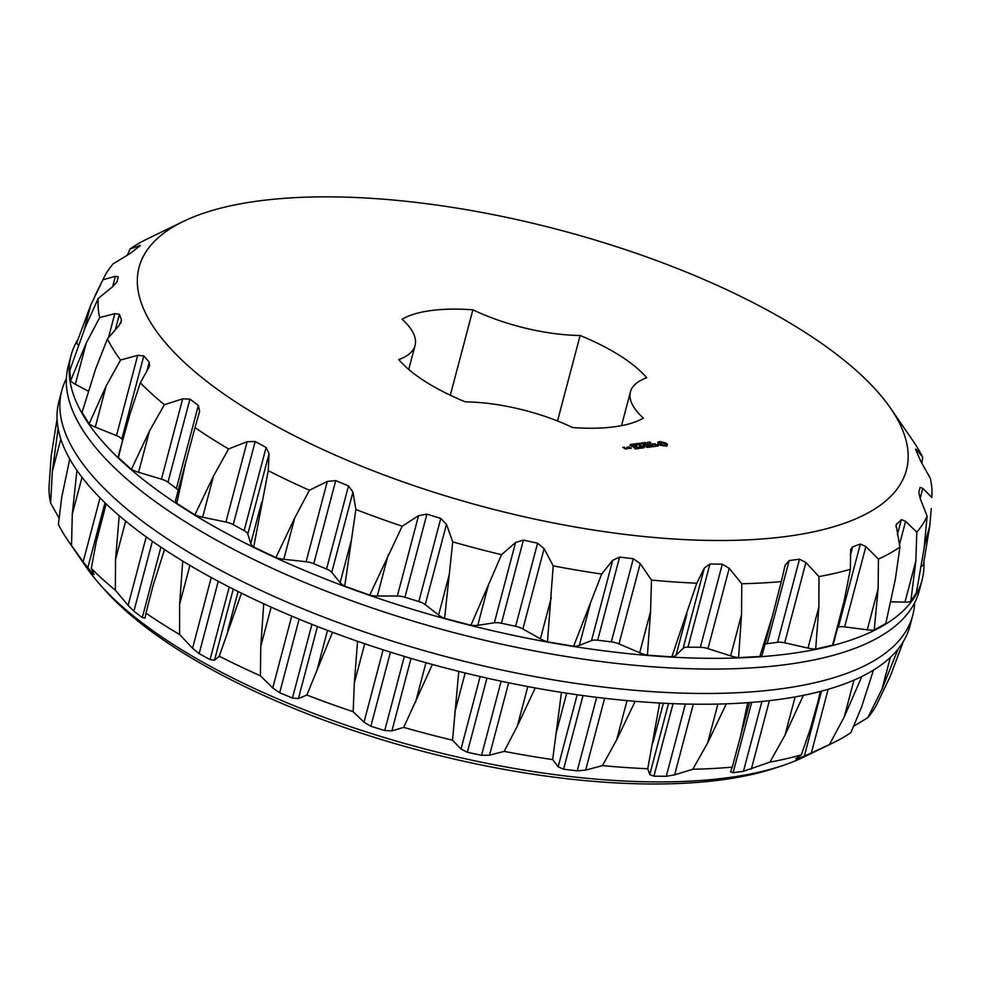 <?xml version="1.0" encoding="UTF-8"?>
<svg xmlns="http://www.w3.org/2000/svg" width="981" height="981" viewBox="0 0 981 981"><rect width="100%" height="100%" fill="white"/><g stroke="black" fill="none" stroke-linecap="round" stroke-linejoin="round"><path stroke-width="1.47" d="M922.042 580.2L919.197 590.942A440.077 159.143 -165.2 0 1 453.075 632.389A440.077 159.143 -165.2 0 1 68.253 366.109L71.086 355.367A440.077 159.143 14.8 0 0 455.907 621.647A440.077 159.143 14.8 0 0 922.042 580.2A440.077 159.143 14.8 0 0 923.918 562.444M77.658 339.916A440.077 159.143 14.8 0 0 71.086 355.367M175.636 500.212A16.248 5.874 -165.2 0 0 176.764 503.351L194.876 514.853L213.527 476.018L228.573 448.955A429.335 155.256 -165.2 0 1 211.258 438.36A429.335 155.256 -165.2 0 1 194.986 427.618L175.636 500.212A16.248 5.874 -165.2 0 1 175.673 500.089L185.691 462.21M762.36 654.155A16.248 5.874 -165.2 0 1 762.323 654.327A16.248 5.874 -165.2 0 1 759.858 656.473L738.57 657.626A16.248 5.874 -165.2 0 1 730.649 655.872L707.988 648.625A10.828 3.912 -165.2 0 0 700.36 647.301L687.975 647.153A10.828 3.912 -165.2 0 0 683.119 648.343L676.056 655.247A16.248 5.874 -165.2 0 1 671.826 656.853L647.411 655.173A16.248 5.874 -165.2 0 1 639.686 652.733L618.986 643.916A10.828 3.912 -165.2 0 0 611.322 641.868L597.65 640.213A10.828 3.912 -165.2 0 0 591.494 640.593L579.317 645.437A16.248 5.874 -165.2 0 1 573.615 646.246L547.484 641.819A16.248 5.874 -165.2 0 1 540.408 638.839L522.885 628.968A10.828 3.912 -165.2 0 0 515.626 626.319L501.438 623.242A10.828 3.912 -165.2 0 0 494.35 622.8L477.772 625.302A16.248 5.874 -165.2 0 1 470.917 625.265L444.601 618.361A16.248 5.874 -165.2 0 1 438.581 615.013L425.239 604.652A10.828 3.912 -165.2 0 0 418.826 601.549L404.945 597.245A10.828 3.912 -165.2 0 0 397.342 595.994L377.317 596.019A16.248 5.874 -165.2 0 1 369.714 595.136L344.736 586.148A16.248 5.874 -165.2 0 1 340.125 582.628L331.75 572.377A10.828 3.912 -165.2 0 0 326.538 569.017L313.773 563.719A10.828 3.912 -165.2 0 0 306.097 561.745L283.791 559.28A16.248 5.874 -165.2 0 1 275.882 557.6L253.687 547.055A16.248 5.874 -165.2 0 1 250.756 543.56L247.825 534.032A10.828 3.912 -165.2 0 0 244.134 530.598L233.22 524.627A10.828 3.912 -165.2 0 0 225.912 522.039L202.638 517.22A16.248 5.874 -165.2 0 1 194.876 514.853M764.959 644.321A10.828 3.912 -165.2 0 1 767.191 643.671L777.541 642.297A10.828 3.912 -165.2 0 1 784.69 642.825L805.916 562.505L818.951 576.583L818.89 606.883L815.665 649.054A16.248 5.874 -165.2 0 1 808.001 648.085L784.69 642.825M815.665 649.054L832.587 645.13L844.101 601.034L850.355 569.299A429.335 155.256 -165.2 0 1 818.951 576.583M838.73 623.658L833.384 643.916A16.248 5.874 -165.2 0 1 832.587 645.13M837.749 627.386L838.387 627.153A10.828 3.912 -165.2 0 1 844.653 626.859L865.88 546.54L878.436 559.06L878.142 588.612L874.218 629.949A16.248 5.874 -165.2 0 1 867.265 629.827L844.653 626.859M874.218 629.949L885.794 623.475L895.395 578.974L899.92 547.055A429.335 155.256 -165.2 0 1 878.436 559.06M920.129 498.446L922.802 488.33L920.08 487.385L918.792 492.511L920.215 498.63L927.106 516.141L924.139 548.06L916.377 592.769L910.809 601.414A16.248 5.874 -165.2 0 1 904.973 602.138L891.03 601.807M924.372 546.123L929.841 525.436L923.342 565.117A16.248 5.874 -165.2 0 1 921.551 566.086M78.308 345.005A16.248 5.874 -165.2 0 1 76.751 342.798L90.755 305.091L102.907 279.806A429.335 155.256 -165.2 0 1 104.562 276.384A429.335 155.256 -165.2 0 1 113.22 263.779L129.958 253.601L140.344 245.618L130.105 248.892A429.335 155.256 -165.2 0 1 147.8 238.665L183.337 221.424A396.839 143.508 -165.2 0 1 559.403 229.934A396.839 143.508 -165.2 0 1 890.601 408.292A396.839 143.508 -165.2 0 1 717.221 540.506A396.839 143.508 -165.2 0 1 241.988 406.011A396.839 143.508 -165.2 0 1 183.337 221.424M69.786 370.462L70.571 380.763L86.23 343.068L99.67 317.586A429.335 155.256 -165.2 0 1 98.21 298.469L85.065 327.715L69.786 370.462M88.143 391.076L75.341 384.282A16.248 5.874 -165.2 0 1 70.571 380.763M122.6 439.868L121.84 438.985A10.828 3.912 -165.2 0 0 116.494 435.638L95.292 427.103A16.248 5.874 -165.2 0 1 89.148 423.792L82.061 412.388A16.248 5.874 -165.2 0 1 82.061 412.388A16.248 5.874 -165.2 0 1 82.073 412.376M118.419 457.587A16.248 5.874 -165.2 0 1 118.321 456.079L130.13 413.541L140.32 382.835A429.335 155.256 -165.2 0 0 164.379 404.687L149.455 431.088L131.393 469.372L118.419 457.587L123.851 435.159M178.211 490.488A10.828 3.912 -165.2 0 0 176.396 488.526L167.984 482.223A10.828 3.912 -165.2 0 0 161.46 479.169L138.566 472.29A16.248 5.874 -165.2 0 1 131.393 469.372M176.764 503.351L186.12 460.543M199.658 411.284L194.986 427.618M199.597 411.505L198.358 405.411L189.946 399.108L182.687 398.838L164.379 404.687M146.88 371.039L149.222 362.136L149.652 365.472L148.621 367.912L140.32 382.835M149.222 362.136L143.802 355.87L137.708 355.318L120.553 360.039A429.335 155.256 -165.2 0 1 107.419 338.935L95.635 368.954L82.159 412.045M89.148 423.792L106.181 385.901L120.553 360.039M120.737 323.276L121.558 320.174L119.106 325.447L107.419 338.935M121.558 320.174L119.437 314.3L114.826 313.662L99.67 317.586M116.776 282.43L118.26 276.826L116.96 281.952L112.766 286.599L98.21 298.469M118.26 276.826L115.366 276.286L102.907 279.806M140.344 245.618L139.277 245.385L138.897 246.856M127.297 255.207L130.105 248.892M921.956 463.412L922.606 457.011A429.335 155.256 -165.2 0 0 912.98 440.837L890.601 408.292M916.107 450.806L916.462 449.47L922.606 457.011M915.481 449.163L916.462 449.47L915.481 449.163L920.742 461.266L930.356 478.36A429.335 155.256 -165.2 0 1 931.95 494.988A429.335 155.256 -165.2 0 1 931.815 497.477L931.95 494.988M929.841 525.436L931.288 508.477M922.802 488.33L931.815 497.477M910.809 601.414L915.862 560.936L916.794 532.168A429.335 155.256 -165.2 0 0 927.106 516.141M899.43 544.7L905.61 521.316L916.794 532.168M905.61 521.316L901.343 519.636L896.082 524.86L899.92 547.055M865.88 546.54L860.349 544.038L852.636 546.846L850.674 549.495L850.355 569.299M805.916 562.505L799.503 559.182L789.153 560.556L785.119 565.264L781.305 581.586A429.335 155.256 -165.2 0 1 741.795 583.732L741.526 614.67L738.57 657.626M759.858 656.473L772.636 615.283L781.305 581.586M707.988 648.625L729.214 568.306L741.795 583.732M729.214 568.306L722.31 564.173L709.937 564.038L704.346 568.011L696.768 583.205A429.335 155.256 -165.2 0 1 651.47 580.078L650.575 611.531L647.411 655.173M671.826 656.853L696.768 583.205M618.986 643.916L640.213 563.585L651.47 580.078M640.213 563.585L633.285 558.741L619.6 557.085L612.72 560.261L601.684 574.057A429.335 155.256 -165.2 0 1 553.21 565.853L547.484 641.819M573.615 646.246L601.684 574.057M522.885 628.968L544.099 548.637L553.21 565.853M544.099 548.637L537.588 543.192L523.4 540.126L515.577 542.468L501.549 554.682A429.335 155.256 -165.2 0 1 452.731 541.868L444.601 618.361M470.917 625.265L501.549 554.682M425.239 604.652L446.465 524.32L452.731 541.868M446.465 524.32L440.788 518.434L426.907 514.13L418.556 515.675L402.21 526.196A429.335 155.256 -165.2 0 1 355.87 509.507L344.736 586.148M369.714 595.136L402.21 526.196M331.75 572.377L352.964 492.057L355.87 509.507M352.964 492.057L348.5 485.902L335.735 480.604L327.311 481.426L309.42 490.255A429.335 155.256 -165.2 0 1 268.254 470.684L253.687 547.055M275.882 557.6L294.68 518.078L309.42 490.255M247.825 534.032L269.052 453.7L268.254 470.684M269.052 453.7L266.096 447.483L255.183 441.511L247.138 441.708L228.573 448.955M914.635 602.8A440.077 159.143 -165.2 0 1 912.747 615.357A440.077 159.143 -165.2 0 1 446.625 656.804A440.077 159.143 -165.2 0 1 61.803 390.524A440.077 159.143 -165.2 0 1 66.365 378.678M61.803 390.524L58.958 401.266A440.077 159.143 14.8 0 0 443.78 667.546A440.077 159.143 14.8 0 0 909.914 626.099L912.747 615.357M666.835 446.11L667.448 444.307L665.707 443.056L660.63 441.671L657.92 442.026L657.797 443.633L660.336 445.251L666.835 446.11M658.006 446.097L658.447 445.619L657.307 444.884L653.187 444.295L655.296 443.78L652.463 444.197L657.147 445.153L657.454 445.828L655.627 446.048L658.006 446.097M655.271 446.294L653.653 446.343L649.913 444.135L653.187 446.404L652.022 446.723L655.234 446.465M649.054 447.287L651.396 446.809L647.877 444.577L645.106 444.773L647.632 444.773L648.956 445.619L647.301 445.999L650.71 446.735L649.054 447.287M648.699 442.308L649.778 441.842L648.932 442.247L651.151 442.885L648.699 442.308M650.575 443.78L650.734 442.676M647.767 442.995L647.767 442.026L649.581 443.179L647.767 442.995M644.701 442.431L647.987 443.387L644.701 442.431M644.137 443.044L645.155 443.069L644.137 443.044M642.629 444.099L641.316 442.885L643.511 443.755L642.69 442.701L645.008 443.792L641.758 443.056L642.629 444.099M643.659 446.147L647.73 447.459L643.781 444.957L646.479 446.846L643.009 445.73L643.634 447.226L640.458 445.399L643.965 447.802L643.659 446.147L643.45 446.882M640.201 448.292L642.996 447.925L639.036 445.582L640.556 446.735L638.913 447.115L642.31 447.851L640.201 448.292M638.987 448.452L635.504 446.048L638.987 448.452M635.197 448.967L637.993 448.587L634.474 446.355L631.703 446.563L634.229 446.551L635.553 447.397L633.91 447.79L637.307 448.513L635.197 448.967M638.962 443.204L642.248 444.16L638.962 443.204M637.221 443.437L640.25 444.418L637.221 443.437M637.11 443.976L638.14 444.001L637.11 443.976M635.627 444.344L635.075 443.866L636.093 443.731L637.503 444.638L635.627 444.344M633.947 444.565L633.395 444.086L634.4 443.952L635.823 444.859L633.947 444.565M632.267 444.785L631.703 444.307L632.72 444.185L634.143 445.08L632.267 444.785M630.231 444.81L631.335 444.516L632.255 445.448L630.918 445.08M627.705 447.091L629.459 448.378L631.286 448.305L629.52 447.017L627.705 447.091M628.576 448.501L626.822 447.213L627.693 447.937L626.933 448.513L628.576 448.501M625.584 449.065L626.982 448.709L624.308 448.072L623.45 447.52L624.603 447.201L622.788 447.275L625.584 449.065M557.527 420.996L580.127 335.477A137.573 49.749 -165.2 0 1 646.712 377.771A106.156 38.394 -165.2 0 0 630.427 391.897A106.156 38.394 -165.2 0 0 643.413 418.139A137.573 49.749 -165.2 0 1 572.622 427.544A106.156 38.394 -165.2 0 0 465.374 401.879A137.573 49.749 -165.2 0 1 398.789 359.586A106.156 38.394 -165.2 0 0 415.061 345.459L408.734 369.432M580.127 335.477A106.156 38.394 -165.2 0 1 472.879 309.812A137.573 49.749 -165.2 0 0 402.075 319.217A106.156 38.394 -165.2 0 1 415.061 345.459M658.447 442.971L658.165 443.988M659.036 441.695L658.386 442.75M659.784 441.646L658.778 442.676M660.63 441.671L659.526 442.615M661.648 442.075L661.452 442.836M663.843 442.603L665.192 444.589L664.1 446.073M664.897 442.689L664.333 443.645M665.707 443.056L665.449 444.037L664.64 443.67M666.418 443.461L666.16 444.442L665.449 444.037M667.006 443.878L666.749 444.859L666.16 444.442M666.786 444.969L666.59 446.159M666.908 445.411L666.712 446.134M657.736 445.533L657.577 446.159M652.905 443.743L652.733 444.381M450.304 395.233L472.879 309.812M145.004 618.116L145.973 613.15A429.335 155.256 -165.2 0 0 162.233 623.879A429.335 155.256 -165.2 0 0 179.56 634.474L179.621 604.321L182.711 561.071M179.56 634.474L192.57 648.257L211.246 577.527M263.73 603.769L260.787 646.381L260.394 675.786A429.335 155.256 -165.2 0 1 219.241 656.203L214.483 660.25L210.044 659.612L199.143 653.64L192.57 648.257M219.241 656.203L241.473 593.186M260.394 675.786L272.743 687.963L291.737 616.08M357.562 641.28L354.313 683.119L353.185 711.716A429.335 155.256 -165.2 0 1 306.857 695.038L298.396 698.595L292.448 698.031L279.683 692.733L272.743 687.963M306.857 695.038L332.51 632.255M353.185 711.716L363.988 722.212L383.117 649.802M458.765 671.396L452.535 740.201A429.335 155.256 -165.2 0 1 403.718 727.387L391.897 730.87L384.736 730.563L370.855 726.259L363.988 722.212M403.718 727.387L432.376 664.468M452.535 740.201L461.009 749.018L480.15 676.547M561.463 692.378L552.659 759.588A429.335 155.256 -165.2 0 1 504.197 751.372L489.531 755.186L481.548 755.321L467.348 752.255L461.009 749.018M504.197 751.372L517.392 725.94L535.258 687.939M552.659 759.588L558.14 766.811L577.184 694.744M659.673 703.009L647.754 768.736A429.335 155.256 -165.2 0 1 602.457 765.609L585.645 770.134L577.245 770.87L563.56 769.227L558.14 766.811M602.457 765.609L616.669 739.833L635.173 701.317M647.754 768.736L649.765 774.561L668.552 703.451M749.582 702.543L732.28 767.117A429.335 155.256 -165.2 0 1 692.782 769.251L674.634 774.843L666.271 776.302L653.898 776.167L649.765 774.561M692.782 769.251L707.632 742.973L726.308 703.818M739.882 739.257L747.681 702.678M732.28 767.117L730.551 771.814L733.101 772.685L743.451 771.311L761.906 701.464M820.864 691.311L810.196 729.337L801.33 754.818A429.335 155.256 -165.2 0 1 769.938 762.102L743.451 771.311M769.938 762.102L784.984 735.186L803.378 695.345M815.91 710.06L820.374 691.433M801.33 754.818L795.799 758.73L796.584 758.975L795.799 758.73M796.842 758.019L796.584 758.975L804.31 756.167L821.489 691.151M873.482 670.072L861.49 707.289L850.895 732.574A429.335 155.256 -165.2 0 1 833.2 742.801A429.335 155.256 -165.2 0 1 829.411 744.579L804.31 756.167M829.411 744.579L844.249 716.927L861.845 676.485M903.342 641.549L890.245 676.375L876.438 705.081A429.335 155.256 -165.2 0 1 867.78 717.687L853.703 726.259M867.78 717.687L881.956 689.238L898.069 649.079M58.124 428.403L52.336 471.37L50.644 503.106A429.335 155.256 -165.2 0 1 49.05 486.478L51.159 456.03L57.082 419.034M50.644 503.106L59.044 518.066M76.923 470.34L72.275 514.203L71.539 545.559A429.335 155.256 -165.2 0 1 68.02 540.629A429.335 155.256 -165.2 0 1 58.394 524.467L61.729 497.269L69.749 458.998M71.539 545.559L83.14 561.855L100.05 497.858M119.216 515.675L115.55 559.391L115.353 590.219A429.335 155.256 -165.2 0 1 91.294 568.367L94.053 574.449L93.183 574.265L83.14 561.855M94.053 574.449L93.183 574.265L93.465 573.186M91.294 568.367L96.236 541.855L106.169 503.878M115.353 590.219L128.119 605.387L146.218 536.889M145.016 618.055L142.306 617.54L133.894 611.237L128.119 605.387M145.973 613.15L153.036 585.767L164.538 549.544M660.642 445.276L659.784 444.332L660.262 443.032L663.659 443.302M68.02 540.629L86.426 567.386A402.615 145.593 14.8 0 0 101.153 585.878A402.615 145.593 14.8 0 0 174.777 645.449A402.615 145.593 14.8 0 0 782.041 765.781A402.615 145.593 14.8 0 0 803.979 756.976L833.2 742.801M665.192 444.589L664.125 446.073M664.382 445.092L663.328 445.791M663.512 445.104L662.383 445.521M662.543 444.933L661.39 445.337M661.574 444.638L660.74 444.221L660.483 445.19M660.74 444.221L660.201 443.768L659.943 444.736M664.971 444.908L664.713 445.877M649.115 443.081L647.877 442.774L649.066 443.253M635.124 444.834L635.381 443.853L637.184 444.663L635.357 444.16M633.444 445.055L633.701 444.086L635.504 444.884L633.677 444.381M635.259 445.84L635.48 444.785M632.034 444.283L633.824 445.116L631.997 444.601M630.476 444.454L631.531 445.08M630.942 444.957L631.592 444.834M630.611 448.059L628.38 447.336L630.525 448.403M626.295 448.636L624.75 448.342L626.209 448.979M101.153 585.878L106.206 591.482A395.392 142.981 14.8 0 0 178.517 649.986A395.392 142.981 14.8 0 0 774.88 768.148L782.041 765.781M176.396 488.526L198.358 405.411M167.984 482.223L189.946 399.108M161.46 479.169L182.687 398.838M138.566 472.29L149.455 431.088M121.84 438.985L143.802 355.87M116.494 435.638L137.708 355.318M95.292 427.103L106.181 385.901M115.341 329.775L119.437 314.3M108.474 337.709L114.826 313.662M75.341 384.282L86.23 343.068M112.607 286.722L115.366 276.286M84.28 329.604L90.755 305.091M904.973 602.138L915.862 560.936M897.37 534.682L901.343 519.636M895.923 526.687L896.708 523.719M867.265 629.827L878.142 588.612M838.387 627.153L860.349 544.038M850.368 555.418L852.636 546.846M808.001 648.085L818.89 606.883M777.541 642.297L799.503 559.182M767.191 643.671L789.153 560.556M730.649 655.872L741.526 614.67M700.36 647.301L722.31 564.173M687.975 647.153L709.937 564.038M683.119 648.343L704.346 568.011M676.056 655.247L686.945 614.032M639.686 652.733L650.575 611.531M611.322 641.868L633.285 558.741M597.65 640.213L619.6 557.085M591.494 640.593L612.72 560.261M579.317 645.437L590.206 604.235M540.408 638.839L551.297 597.637M515.626 626.319L537.588 543.192M501.438 623.242L523.4 540.126M494.35 622.8L515.577 542.468M477.772 625.302L488.661 584.1M438.581 615.013L449.47 573.799M418.826 601.549L440.788 518.434M404.945 597.245L426.907 514.13M397.342 595.994L418.556 515.675M377.317 596.019L388.206 554.817M340.125 582.628L351.002 541.414M326.538 569.017L348.5 485.902M313.773 563.719L335.735 480.604M306.097 561.745L327.311 481.426M283.791 559.28L294.68 518.078M250.756 543.56L261.645 502.358M244.134 530.598L266.096 447.483M233.22 524.627L255.183 441.511M225.912 522.039L247.138 441.708M202.638 517.22L213.527 476.018M648.564 443.081L648.76 442.345M631.752 446.257L631.936 445.558M179.621 604.321L189.909 565.399M199.143 653.64L218.248 581.304M210.044 659.612L229.223 587.03M214.483 660.25L233.282 589.103M227.739 630.66L238.089 591.518M260.787 646.381L271.148 607.141M279.683 692.733L299.119 619.158M292.448 698.031L311.921 624.333M298.396 698.595L317.439 626.503M317.108 669.729L327.507 630.378M354.313 683.119L364.711 643.732M370.855 726.259L390.438 652.132M384.736 730.563L404.331 656.399M391.897 730.87L411.039 658.398M415.564 702.114L425.975 662.69M454.755 712.402L465.178 672.991M467.348 752.255L486.944 678.104M481.548 755.321L501.132 681.206M489.531 755.186L508.661 682.788M517.392 725.94L527.803 686.553M556.301 732.537L566.699 693.199M563.56 769.227L583.021 695.554M577.245 770.87L596.669 697.332M585.645 770.134L604.627 698.276M616.669 739.833L627.031 700.606M653.039 742.347L663.377 703.205M653.898 776.167L673.052 703.647M666.271 776.302L685.363 704.027M674.634 774.843L693.309 704.174M707.632 742.973L717.908 704.064M733.101 772.685L751.679 702.371M751.348 769.043L769.411 700.655M784.984 735.186L795.101 696.915M811.312 753.077L828.16 689.3M844.249 716.927L853.973 680.115M881.956 689.238L890.392 657.331M52.336 471.37L60.847 439.145M72.275 514.203L82.024 477.318M87.75 567.999L104.992 502.75M115.55 559.391L125.666 521.095M133.894 611.237L152.386 541.279M142.306 617.54L160.909 547.128M153.416 584.345L153.036 585.767M631.764 445.288L631.96 444.577M104.562 276.384L95.255 295.158M772.636 615.283L762.323 654.327M630.427 391.897L621.513 425.656M105.789 503.511L100.663 522.898M647.619 443.743L647.877 442.762M636.939 445.619L637.196 444.638M633.567 446.073L633.836 445.092M630.023 445.521L630.28 444.552"/></g></svg>
